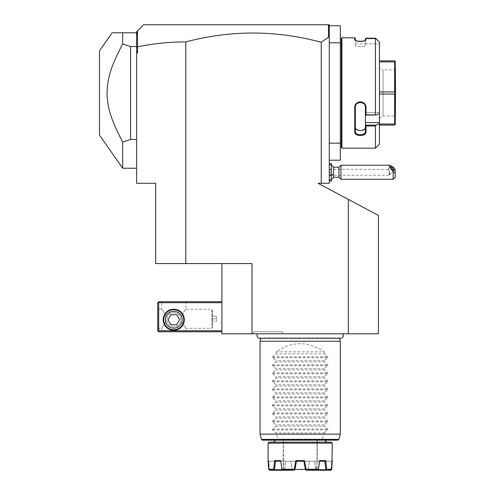 <?xml version="1.0" encoding="UTF-8"?>
<svg xmlns="http://www.w3.org/2000/svg" width="495" height="495" viewBox="0 0 495 495"><rect width="100%" height="100%" fill="white"/><g stroke="black" fill="none" stroke-linecap="round" stroke-linejoin="round"><path stroke-width="0.37" stroke-dasharray="2.48 1.86" d="M252.017 333.791L252.017 263.557L221.915 263.557L221.915 333.791L378.44 333.791L378.44 215.393L348.338 199.386L348.338 333.791M342.596 333.791L257.759 333.791L342.596 333.791M252.865 333.791L283.276 333.791L252.865 333.791L254.022 331.786L282.119 331.786L254.022 331.786M348.338 199.386L318.056 183.286L329.274 183.286L329.274 42.811L340.312 42.811L340.312 25.752L329.274 25.752L329.274 42.811L329.274 25.752M137.598 46.846L137.517 30.882L136.626 31.773L136.626 51.511L137.598 52.847L137.598 46.846C153.5 43.548 169.568 41.914 185.792 41.939C230.973 29.96 276.13 30.077 321.249 42.292L321.249 183.286M185.792 41.939L185.792 263.557L221.915 263.557M329.274 175.23L329.274 163.814L329.274 179.27L329.274 175.23L331.285 176.226L331.285 168.263L329.274 169.265M321.249 42.292L328.482 37.144L329.274 37.738L329.274 42.811M329.274 143.148L340.312 143.148L340.312 42.811M329.274 160.207L340.312 160.207L340.312 143.148M340.312 44.816L340.312 141.143L340.312 44.816M341.315 44.816L341.315 141.143L341.315 44.816M341.315 147.566L341.315 38.393M365.397 38.715L365.397 45.305L365.397 38.777L376.101 38.777L365.397 38.777L365.397 43.814L379.442 43.814L365.397 43.814L365.397 45.305L365.397 40.188C365.725 42.069 355.039 42.069 355.361 40.188L355.361 38.393M379.442 42.137L379.442 113.361L376.101 115.044L375.433 114.76L375.433 38.177L376.101 38.777M365.36 40.336L365.997 39.606L365.997 38.177L375.433 38.177M354.76 37.793L354.76 39.606L355.398 40.336M375.433 114.76L365.997 114.76L365.997 107.52C366.325 100.367 354.445 100.343 354.76 107.52L354.76 131.812C354.445 136.812 366.325 136.793 365.997 131.812L365.997 126.002L375.433 126.002L376.101 125.124L365.397 125.124L365.997 126.002M375.433 148.166L375.433 126.002M341.915 148.166L341.915 37.793M354.76 39.606L356.19 40.695M356.295 40.732L357.477 41.054M358.887 41.264L360.348 41.333M360.787 41.326L361.932 41.258M364.53 40.714L365.997 39.606M376.101 115.044L365.997 114.76M365.397 115.013L365.397 107.359C365.725 101.054 355.033 101.048 355.361 107.359L355.361 131.392L354.76 131.812M365.997 107.52L365.397 107.359L365.397 106.413L365.397 125.21M354.76 107.52L355.361 107.359L355.361 106.413L355.361 127.221L355.361 107.359M365.997 131.812L365.397 131.392L365.384 127.487M379.442 144.15L379.442 122.605L365.397 122.605L365.397 125.124M379.442 113.361L379.442 122.605M379.442 61.912L379.442 91.94L379.442 60.873L379.442 61.912L394.694 61.912L395.214 61.392L394.694 60.873L379.442 60.873M379.442 94.025L379.442 124.047L379.442 94.025L394.694 94.025L395.214 92.98L394.694 91.94L394.694 61.912M379.442 125.087L379.442 124.047L379.442 125.087L394.694 125.087L395.214 124.567L394.694 124.047L394.694 94.025M365.397 115.044L365.397 112.52L365.397 115.044L365.397 112.52L379.442 112.52L365.397 112.52L365.397 117.562L365.397 107.359M365.397 106.413C365.718 100.108 355.045 100.108 355.361 106.413C355.045 100.108 365.718 100.108 365.397 106.413M364.945 128.694L361.325 130.587M361.164 130.606L360.762 130.631M360.75 130.637L359.574 130.6M359.401 130.581L359.073 130.532M358.85 130.488L355.651 128.409M365.397 127.221L365.397 122.605M379.442 91.94L394.694 91.94M395.214 92.98L395.214 61.392M395.214 124.567L395.499 92.98M379.442 124.047L394.694 124.047M395.499 117.061L395.499 68.898L395.499 117.061L394.496 116.059L394.496 69.9L394.496 116.059L383.056 116.059L379.442 118.144L379.442 67.815L379.442 118.144M395.499 68.898L394.496 69.9L383.056 69.9L383.056 116.059L383.056 69.9L379.442 67.815M355.361 40.188L355.361 45.305C355.045 47.155 365.718 47.155 365.397 45.305C365.718 47.155 355.045 47.155 355.361 45.305L355.361 40.188C355.039 42.069 365.725 42.069 365.397 40.188M329.274 26.947L329.274 24.75L328.272 24.75L329.057 25.53L328.272 24.75L329.057 25.53L329.274 26.947L329.274 37.738M137.598 52.847L136.626 52.847L136.626 183.286L155.69 183.286L155.69 263.557L185.792 263.557M137.517 30.882L143.649 24.75L328.272 24.75M328.482 37.144L328.482 24.96M136.626 47.372L137.517 46.784M136.626 51.511L136.626 52.847M136.626 32.775L136.626 168.232L136.626 32.775L122.686 32.775L122.686 43.937C110.156 67.994 107.539 78.569 107.019 92.98C107.539 107.39 110.156 117.965 122.686 142.022L122.686 168.232M136.626 34.817L137.146 31.253M136.626 139.442L130.606 139.442L122.686 142.022M130.606 139.442L130.606 46.518L136.626 46.518M130.606 46.518L122.686 43.937M99.501 135.123L99.501 50.837M221.915 330.778L221.915 301.684L221.915 330.778L158.703 330.778L158.202 331.285L157.695 330.778L157.695 302.686L158.703 301.684L221.915 301.684M158.202 331.285L158.703 331.786L221.915 331.786M186.794 331.786L160.708 331.786L186.794 331.786L185.792 330.778L161.71 330.778L185.792 330.778L185.792 328.272L211.879 328.272L212.423 327.727L212.38 309.752L212.38 327.727M158.703 330.778L158.703 302.686L221.915 302.686M163.214 319.745A10.537 10.537 0 0 0 173.751 330.276A10.537 10.537 0 0 0 184.288 319.745A10.537 10.537 0 0 0 173.751 309.208A10.537 10.537 0 0 0 163.214 319.745M158.703 302.686L158.202 302.185M186.794 301.684L160.708 301.684L186.794 301.684L185.792 302.686L185.792 309.208L211.879 309.208L211.879 328.272L211.879 309.208L212.423 309.752L212.423 327.727L212.38 309.752M157.695 309.208L157.695 328.272L157.695 309.208L161.71 309.208C162.168 309.313 163.591 311.652 165.98 316.231L165.225 319.745L165.602 322.251C168.108 330.227 179.4 330.227 181.9 322.251L182.278 319.745A8.526 8.526 0 0 0 173.751 311.213A8.526 8.526 0 0 0 165.225 319.745A8.526 8.526 0 0 0 173.751 328.272A8.526 8.526 0 0 0 182.278 319.745L181.523 316.231C176.344 309.517 171.159 309.517 165.98 316.231C163.591 311.652 162.168 309.313 161.71 309.208L161.71 302.686L185.792 302.686L161.71 302.686L160.708 301.684M157.695 328.272L161.71 328.272L165.602 322.251L161.71 328.272L161.71 330.778L160.708 331.786M173.751 312.722A7.023 7.023 0 0 1 180.774 319.745A7.023 7.023 0 0 1 173.751 326.768A7.023 7.023 0 0 1 166.728 319.745A7.023 7.023 0 0 1 173.751 312.722A7.023 7.023 0 0 1 180.774 319.745A7.023 7.023 0 0 1 173.751 326.768A7.023 7.023 0 0 1 166.728 319.745A7.023 7.023 0 0 1 173.751 312.722M181.9 322.251L185.792 328.272L181.9 322.251C179.4 330.227 168.108 330.227 165.602 322.251L165.225 319.745L165.98 316.231C171.159 309.517 176.344 309.517 181.523 316.231L182.278 319.745L181.9 322.251M185.792 309.208C185.334 309.313 183.911 311.652 181.523 316.231C183.911 311.652 185.334 309.313 185.792 309.208M165.225 319.745A8.526 8.526 0 0 0 173.751 328.272A8.526 8.526 0 0 0 182.278 319.745A8.526 8.526 0 0 0 173.751 311.213A8.526 8.526 0 0 0 165.225 319.745M212.38 321.249L212.38 316.231L212.38 321.249L216.395 321.249L216.395 318.743L216.395 321.249L212.38 321.249M212.38 318.743L216.395 318.743L216.395 316.231L216.395 318.743L212.38 318.743M212.38 316.231L216.395 316.231L212.38 316.231M183.787 319.745A10.036 10.036 0 0 1 173.751 329.775A10.036 10.036 0 0 1 163.715 319.745A10.036 10.036 0 0 1 173.751 309.709A10.036 10.036 0 0 1 183.787 319.745A10.036 10.036 0 0 0 173.751 309.709A10.036 10.036 0 0 0 163.715 319.745A10.036 10.036 0 0 0 173.751 329.775A10.036 10.036 0 0 0 183.787 319.745M179.543 319.745L176.647 324.757L170.855 324.757L167.96 319.745L170.855 314.727L176.647 314.727L179.543 319.745L176.647 314.727L170.855 314.727L167.96 319.745L170.855 324.757L176.647 324.757L179.543 319.745L176.647 314.727L170.855 314.727L167.96 319.745L170.855 324.757L176.647 324.757L179.543 319.745M163.715 319.745A10.036 10.036 0 0 0 173.751 329.775A10.036 10.036 0 0 0 183.787 319.745A10.036 10.036 0 0 0 173.751 309.709A10.036 10.036 0 0 0 163.715 319.745M173.751 311.336A8.403 8.403 0 0 1 182.154 319.745A8.403 8.403 0 0 1 173.751 328.148A8.403 8.403 0 0 1 165.349 319.745A8.403 8.403 0 0 1 173.751 311.336M333.556 177.266L333.556 167.23M331.242 168.238L331.242 163.257M331.242 181.238L331.242 176.257M331.285 168.263L331.285 163.257M331.285 181.238L331.285 176.226M331.285 169.736L331.285 174.754L331.285 169.736L329.274 169.736L329.274 172.248L329.274 169.736L331.285 169.736M329.274 174.754L329.274 172.248L329.274 174.754L331.285 174.754L329.274 174.754M331.285 172.248L329.274 172.248L331.285 172.248M338.964 167.23L338.964 177.266M340.975 179.27L340.975 165.225M393.148 167.093L393.148 179.27M395.152 177.266L395.152 169.488M389.132 171.388L389.614 174.463L389.132 175.255L389.132 169.63L387.938 169.451L389.132 171.388L389.132 175.255L329.274 175.255L329.274 169.234L329.274 175.255M389.534 173.479L389.534 174.518A2.506 0.662 47.1 0 0 389.769 174.469A2.506 0.662 47.1 0 0 389.831 174.277A2.506 0.662 -132.9 0 0 389.534 173.479L389.132 169.63M329.274 169.234L387.938 169.451M259.652 338.246A2.63 2.63 0 0 0 260.927 337.918L339.428 337.918A2.63 2.63 0 0 0 340.702 338.246L259.652 338.246M339.514 338.246L339.428 337.918L260.927 337.918L260.84 338.246M260.042 341.216L340.312 341.216M338.896 439.405L321.942 439.145L324.256 434.127L340.312 434.127M260.042 434.127L276.099 434.127L278.487 439.405L261.459 439.405M262.424 440.148L278.784 440.148L278.487 439.405M337.93 440.148L321.571 440.148L321.874 439.405M278.784 440.148L321.571 440.148M300.18 440.148L275.09 440.148L300.18 440.148M300.18 442.153L273.085 442.153L300.18 442.153M269.07 442.153L331.285 442.153M323.117 461.222L331.452 461.222L331.99 460.616L331.681 461.222L320.556 461.222M326.657 469.248L325.735 460.616L319.609 460.616L318.328 469.805L317.567 470.25L307.871 470.25L308.175 469.248L308.28 469.656L318.372 469.656L308.28 469.656L307.871 470.25L306.12 470.25L325.97 470.25L326.657 469.248L331.743 469.248L332.287 460.616M318.335 469.248L306.058 469.248L304.512 460.616L295.843 460.616L294.296 469.248L282.02 469.248L280.745 460.616L274.62 460.616L273.698 469.248L268.612 469.248M268.408 462.324L268.364 460.616L268.903 461.222L304.004 461.222L304.512 460.616M268.067 460.616L268.971 461.222L269.212 469.656L268.971 461.222L285.615 461.222L275.461 461.222L274.583 469.656L269.094 469.805L283.487 469.656L283.332 461.222L317.233 461.222L317.233 440.148L317.233 461.222L317.233 440.148L317.035 461.222L303.967 461.222M268.067 443.161L332.287 443.161M295.843 460.616L296.431 461.222L280.758 461.222L285.615 461.222L283.332 461.222L283.319 469.446L294.983 469.446M277.936 461.222L278.716 461.222M280.17 461.222L296.35 461.222M273.698 469.248L274.372 469.805L284.675 469.656L281.983 469.656L280.745 460.616M303.924 461.222L309.443 461.222L303.924 461.222L305.409 469.656L303.924 461.222L305.409 469.656L306.058 469.248M319.609 460.616L319.584 461.222L309.443 461.222L320.574 461.222M321.589 461.222L322.27 461.222M321.509 461.222L322.53 461.222M283.319 440.148L283.121 461.222L283.319 440.148L283.709 469.248L283.487 469.656L282.026 469.805L282.02 469.248M294.296 469.248L294.946 469.656L296.431 461.222L294.946 469.656L294.234 470.25L295.014 469.248L292.18 469.248L290.912 461.222L292.075 469.656L281.983 469.656L292.075 469.656L292.483 470.25L292.18 469.248L295.014 469.248L296.431 461.222M294.766 469.805L294.234 470.25L282.787 470.25L282.026 469.805M274.62 460.616L275.356 461.222M274.372 469.805L274.385 470.25L292.483 470.25L282.787 470.25M269.645 470.25L274.385 470.25M331.143 469.656L331.384 461.222L331.26 469.805L316.868 469.656L331.143 469.656M318.328 469.805L315.68 469.656L315.47 469.248L316.645 469.248L317.023 461.222L316.645 469.248L316.998 470.25L330.71 470.25L316.998 470.25L316.645 469.248L315.47 469.248L314.74 461.222L315.68 469.656L325.772 469.656L324.893 461.222M316.274 470.25L315.68 469.656L316.998 470.25L316.274 470.25M308.175 469.248L309.443 461.222L308.175 469.248L305.341 469.248L308.175 469.248M284.885 469.248L285.615 461.222L284.885 469.248L283.709 469.248L284.885 469.248L284.675 469.656L284.885 469.248M283.357 470.25L283.487 469.656L283.357 470.25L284.675 469.656L283.357 470.25M331.743 469.248L331.26 469.805M325.97 470.25L330.71 470.25M324.998 461.216L325.735 460.616M319.597 461.222L318.372 469.656M305.588 469.805L306.12 470.25L317.567 470.25M317.035 440.148L317.035 469.446L305.372 469.446M283.319 469.446L317.035 469.446M276.099 351.852L324.256 351.852C308.206 340.987 292.149 340.987 276.099 351.852L276.099 353.857L272.559 356.846L272.559 357.693L276.099 360.682L276.099 361.882L272.559 364.871L272.559 365.725L276.099 368.713L276.099 369.907L272.559 372.896L272.559 373.75L276.099 376.738L276.099 377.939L272.559 380.927L272.559 381.775L276.099 384.764L276.099 385.964L272.559 388.952L272.559 389.806L276.099 392.795L276.099 393.989L272.559 396.978L272.559 397.832L276.099 400.82L276.099 402.02L272.559 405.009L272.559 405.857L276.099 408.845L276.099 410.046L272.559 413.034L272.559 413.882L276.099 416.87L276.099 418.071L272.559 421.059L272.559 421.913L276.099 424.902L276.099 426.096L272.559 429.085L272.559 429.938L276.099 432.927L324.256 432.927L324.256 434.127M276.099 432.927L276.099 434.127M324.256 432.927L327.795 429.938L327.795 429.085L324.256 426.096L276.099 426.096M272.559 421.913L327.795 421.913L324.256 424.902L324.256 426.096M327.795 421.913L327.795 421.059L324.256 418.071L276.099 418.071M272.559 413.882L327.795 413.882L324.256 416.87L324.256 418.071M327.795 413.882L327.795 413.034L324.256 410.046L276.099 410.046M272.559 405.857L327.795 405.857L324.256 408.845L324.256 410.046M327.795 405.857L327.795 405.009L324.256 402.02L276.099 402.02M272.559 397.832L327.795 397.832L324.256 400.82L324.256 402.02M327.795 397.832L327.795 396.978L324.256 393.989L276.099 393.989M272.559 389.806L327.795 389.806L324.256 392.795L324.256 393.989M327.795 389.806L327.795 388.952L324.256 385.964L276.099 385.964M272.559 381.775L327.795 381.775L324.256 384.764L324.256 385.964M327.795 381.775L327.795 380.927L324.256 377.939L276.099 377.939M272.559 373.75L327.795 373.75L324.256 376.738L324.256 377.939M327.795 373.75L327.795 372.896L324.256 369.907L276.099 369.907M272.559 365.725L327.795 365.725L324.256 368.713L324.256 369.907M327.795 365.725L327.795 364.871L324.256 361.882L276.099 361.882M272.559 357.693L327.795 357.693L324.256 360.682L324.256 361.882M327.795 357.693L327.795 356.846L324.256 353.857L276.099 353.857M324.256 351.852L324.256 353.857M324.256 424.902L276.099 424.902M324.256 416.87L276.099 416.87M324.256 408.845L276.099 408.845M324.256 400.82L276.099 400.82M324.256 392.795L276.099 392.795M324.256 384.764L276.099 384.764M324.256 376.738L276.099 376.738M324.256 368.713L276.099 368.713M324.256 360.682L276.099 360.682M283.276 333.791L282.119 331.786M278.413 439.145L321.942 439.145M272.559 429.938L327.795 429.938M272.559 429.085L327.795 429.085M272.559 421.059L327.795 421.059M272.559 413.034L327.795 413.034M272.559 405.009L327.795 405.009M272.559 396.978L327.795 396.978M272.559 388.952L327.795 388.952M272.559 380.927L327.795 380.927M272.559 372.896L327.795 372.896M272.559 364.871L327.795 364.871M272.559 356.846L327.795 356.846M365.731 40.076L365.174 40.578L365.731 40.076M355.033 40.076L355.583 40.578L355.033 40.076M355.361 43.814L365.397 43.814M331.285 164.891A9.028 9.028 0 0 0 330.245 164.253M330.245 180.242A9.028 9.028 0 0 0 331.285 179.605M389.769 174.469L394.026 170.521M387.993 169.271L390.611 166.84"/><path stroke-width="0.74" d="M348.338 333.791L348.338 199.386L378.44 215.393L378.44 333.791L221.915 333.791L221.915 263.557M329.274 26.947L329.057 25.53L328.272 24.75L329.274 24.75L329.274 183.286L318.056 183.286L348.338 199.386M185.792 41.939L185.792 263.557L155.69 263.557L155.69 183.286L136.626 183.286L136.626 47.372L137.598 46.846C153.5 43.548 169.568 41.914 185.792 41.939C230.973 29.96 276.13 30.077 321.249 42.292L321.249 183.286M185.792 263.557L252.017 263.557L252.017 333.791M321.249 42.292L328.482 37.144L329.274 37.738M329.274 160.207L340.312 160.207L340.312 143.148L329.274 143.148M329.274 25.752L340.312 25.752L340.312 42.811L329.274 42.811M340.312 42.811L340.312 143.148M341.315 141.143L340.312 141.143M341.315 44.816L340.312 44.816M376.101 115.044L365.397 115.044L365.397 122.605L379.442 122.605L379.442 123.441L376.101 125.124L379.442 123.441L379.442 144.15L375.433 148.166L341.915 148.166L341.915 37.793L341.315 38.393L341.315 147.566L341.915 148.166L375.433 148.166L375.433 126.002L365.997 126.002L365.997 131.812C366.325 136.793 354.445 136.812 354.76 131.812L354.76 107.52C354.445 100.343 366.325 100.367 365.997 107.52L365.997 114.76L376.101 115.044L379.442 113.361L379.442 42.137L375.433 38.177L375.433 114.76M375.433 38.177L365.997 38.177L365.731 40.076M365.397 38.715L365.997 38.177L365.397 38.715L365.397 40.188L365.997 39.606C366.312 41.784 354.445 41.778 354.76 39.606L354.76 37.793L341.915 37.793M355.033 40.076L355.398 40.336M354.76 37.793L355.361 38.393L355.361 40.188M357.477 41.054L358.887 41.264M360.348 41.333L360.787 41.326M361.932 41.258L363.714 40.955M363.998 40.881L364.53 40.714M376.101 38.777L379.442 42.137M354.76 131.812L355.361 131.392C355.033 135.816 365.725 135.816 365.397 131.392C365.725 135.816 355.033 135.816 355.361 131.392L355.361 107.359C355.033 101.048 365.725 101.054 365.397 107.359L365.397 115.013L365.997 114.76M365.397 122.605L365.397 125.124L376.101 125.124L375.433 126.002M379.442 122.605L379.442 113.361M365.997 131.812L365.397 131.392L365.397 125.124M365.397 125.21L365.997 126.002M354.76 107.52L355.361 107.359M365.997 107.52L365.397 107.359M355.361 127.221L355.361 131.392L355.361 127.221C355.045 131.676 365.718 131.67 365.397 127.221M379.442 124.047L394.694 124.047L395.214 124.567L394.694 125.087L379.442 125.087M395.214 124.567L395.499 92.98L394.694 94.025L394.694 124.047M379.442 94.025L394.694 94.025M379.442 91.94L394.694 91.94L395.214 92.98M379.442 60.873L394.694 60.873L395.214 61.392L394.694 61.912L394.694 91.94M395.214 61.392L395.499 92.98M379.442 61.912L394.694 61.912M328.482 24.96L328.482 37.144M137.517 46.784L137.517 30.882L143.649 24.75L328.272 24.75M136.626 51.511L137.598 52.847L137.598 46.846M136.626 52.847L137.598 52.847M136.626 47.372L136.626 31.773L137.517 30.882M136.626 34.817L137.146 31.253M112.148 32.775L99.501 50.837L99.501 135.123L122.686 168.232L122.686 142.022C110.156 117.965 107.539 107.39 107.019 92.98C107.539 78.569 110.156 67.994 122.686 43.937L122.686 32.775L112.148 32.775L136.626 32.775M122.686 43.937L130.606 46.518L136.626 46.518M130.606 46.518L130.606 139.442L136.626 139.442M122.686 142.022L130.606 139.442M221.915 330.778L158.703 330.778L158.202 331.285L158.703 331.786L221.915 331.786M158.202 331.285L157.695 330.778L157.695 302.686L158.703 301.684L221.915 301.684M158.202 302.185L158.703 302.686L221.915 302.686M158.703 330.778L158.703 302.686M184.288 319.745A10.537 10.537 0 0 1 173.751 330.276A10.537 10.537 0 0 1 163.214 319.745A10.537 10.537 0 0 1 173.751 309.208A10.537 10.537 0 0 1 184.288 319.745M173.751 309.709A10.036 10.036 0 0 1 183.787 319.745A10.036 10.036 0 0 1 173.751 329.775A10.036 10.036 0 0 1 163.715 319.745A10.036 10.036 0 0 1 173.751 309.709M173.751 311.336A8.403 8.403 0 0 0 165.349 319.745A8.403 8.403 0 0 0 173.751 328.148A8.403 8.403 0 0 0 182.154 319.745A8.403 8.403 0 0 0 173.751 311.336M179.543 319.745L176.647 324.757L170.855 324.757L167.96 319.745L170.855 314.727L176.647 314.727L179.543 319.745M331.285 164.891A9.028 9.028 0 0 1 333.556 167.23L333.556 174.11A9.028 3.36 180 0 1 331.285 174.983M331.285 179.605A9.028 9.028 0 0 0 333.556 177.266L333.556 174.11M331.242 163.257L331.285 181.238L331.285 163.257L329.274 165.225M333.556 177.266L338.964 177.266L338.964 167.23L340.975 165.225L340.975 179.27L393.148 179.27L393.148 171.815L395.152 173.145L395.152 177.266L393.148 179.27M340.975 165.225L389.639 165.225L393.148 167.093L395.152 169.488L395.152 173.145M389.639 165.225L389.386 166.654L393.148 171.815M390.543 167.032A2.506 0.662 47.1 0 0 392.071 169.377A2.506 0.662 47.1 0 0 394.026 170.521A2.506 0.662 47.1 0 0 394.088 170.329A2.506 0.662 47.1 0 0 392.56 167.984A2.506 0.662 47.1 0 0 390.611 166.84A2.506 0.662 47.1 0 0 390.543 167.032M257.759 333.791A2.63 2.63 0 0 0 259.652 338.246L340.702 338.246A2.63 2.63 0 0 0 342.596 333.791M339.514 338.246L340.312 341.216L260.042 341.216L260.042 434.127L340.312 434.127L340.312 341.216M260.84 338.246L260.042 341.216M338.896 439.405L261.459 439.405L262.424 440.148L337.93 440.148L338.896 439.405L340.312 434.127M331.285 442.153L269.07 442.153L268.067 443.161L332.287 443.161L331.285 442.153M331.984 460.919L332.287 443.161M273.698 469.248L274.62 460.616L280.745 460.616L282.026 469.805L282.787 470.25L274.385 470.25L273.698 469.248L268.612 469.248L269.645 470.25L268.612 469.248L268.067 460.616L268.067 443.161M282.02 469.248L294.296 469.248L295.843 460.616L304.512 460.616L306.058 469.248L318.335 469.248L319.609 460.616L325.735 460.616L326.657 469.248L331.743 469.248L332.287 460.616M268.612 469.248L268.408 462.324M322.27 461.222L324.998 461.222L319.584 461.222L319.609 460.616L319.522 461.222M282.026 469.805L274.583 469.656L275.461 461.222L276.167 461.222L274.62 460.616M277.002 461.222L277.936 461.222M278.716 461.222L280.17 461.222M276.971 461.222L278.165 461.222M278.357 461.222L275.356 461.216M304.512 460.616L304.004 461.222L296.35 461.222L295.843 460.616M320.556 461.222L321.589 461.222M320.574 461.222L321.509 461.222M322.53 461.222L323.117 461.222M303.967 461.222L296.35 461.222M274.385 470.25L269.645 470.25M280.745 460.616L281.983 469.656L274.372 469.805M296.431 461.222L294.946 469.656L294.234 470.25L282.787 470.25M294.766 469.805L294.296 469.248M306.058 469.248L305.409 469.656L303.924 461.222M305.588 469.805L306.12 470.25L317.567 470.25L318.328 469.805L318.335 469.248M326.657 469.248L325.982 469.805L318.372 469.656L319.597 461.222M325.735 460.616L324.998 461.222M324.893 461.222L325.772 469.656M325.982 469.805L325.97 470.25L317.567 470.25M330.71 470.25L331.26 469.805L330.71 470.25L325.97 470.25M331.26 469.805L331.743 469.248M305.372 469.446L294.983 469.446M136.626 168.232L122.686 168.232M330.245 164.253A9.028 9.028 0 0 0 329.274 163.814M329.274 180.681A9.028 9.028 0 0 0 330.245 180.242M329.274 179.27L331.242 181.238M333.556 167.23L338.964 167.23M338.964 177.266L340.975 179.27M261.459 439.405L260.042 434.127M325.264 440.148C325.908 440.859 324.027 440.773 327.269 442.153M275.09 440.148C274.447 440.859 276.328 440.773 273.085 442.153"/></g></svg>
